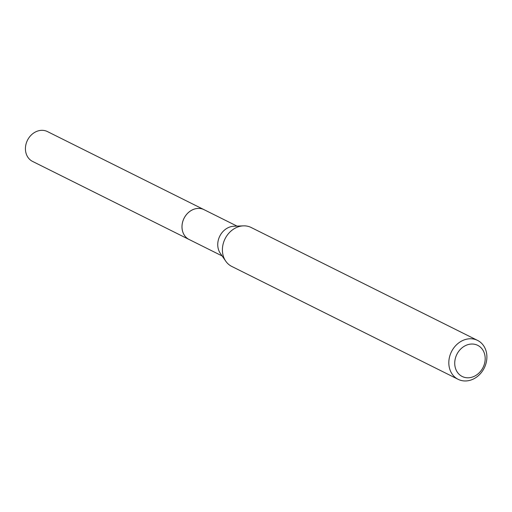 <?xml version="1.0" encoding="UTF-8"?>
<svg xmlns="http://www.w3.org/2000/svg" width="512" height="512" viewBox="0 0 512 512"><rect width="100%" height="100%" fill="white"/><g stroke="black" fill="none" stroke-linecap="round" stroke-linejoin="round"><path stroke-width="0.77" d="M189.67 239.77A16.685 14.042 -63.5 0 1 189.139 239.52A16.672 14.029 -63.5 0 1 182.374 230.368A16.672 14.029 -63.5 0 1 187.974 212.966A16.672 14.029 -63.5 0 1 204.032 209.664A16.685 14.042 -63.5 0 1 204.55 209.926M189.517 239.693A16.678 14.035 -63.5 0 1 182.362 230.368A16.678 14.035 -63.5 0 1 188.141 212.794A16.678 14.035 -63.5 0 1 204.397 209.85M458.15 379.328L231.744 266.419A21.747 18.304 -63.5 0 1 225.766 261.197L220.314 253.331A16.672 14.029 -63.5 0 1 218.118 248.192A16.672 14.029 -63.5 0 1 233.824 226.24L243.392 225.862A21.747 18.304 -63.5 0 1 251.155 227.494L477.562 340.403A21.747 18.304 -63.5 0 1 486.4 352.32A21.747 18.304 -63.5 0 1 479.098 375.027A21.747 18.304 -63.5 0 1 458.15 379.328A21.747 18.304 -63.5 0 1 449.306 367.405A21.747 18.304 -63.5 0 1 456.608 344.704A21.747 18.304 -63.5 0 1 477.562 340.403M225.766 261.197A21.747 18.304 -63.5 0 1 222.899 254.496A21.747 18.304 -63.5 0 1 243.392 225.862M484.794 354.88A17.395 14.643 -63.5 0 1 473.395 376.685A17.395 14.643 -63.5 0 1 455.123 366.944A17.395 14.643 -63.5 0 1 466.522 345.139A17.395 14.643 -63.5 0 1 484.794 354.88M204.032 209.651A16.685 14.042 -63.5 0 0 193.286 209.459A16.685 14.042 -63.5 0 0 182.15 224.326A16.685 14.042 -63.5 0 0 189.139 239.52L32.582 161.427A16.672 14.029 -63.5 0 1 25.6 146.246A16.672 14.029 -63.5 0 1 36.73 131.392A16.672 14.029 -63.5 0 1 47.462 131.584L237.018 226.112M189.152 239.507L222.138 255.955"/></g></svg>
